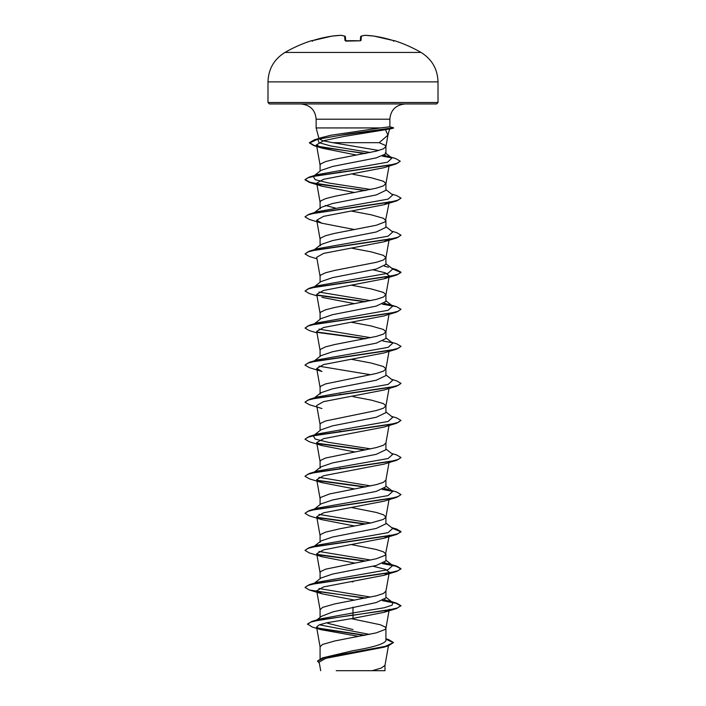 <?xml version="1.0" encoding="UTF-8"?>
<svg xmlns="http://www.w3.org/2000/svg" width="706" height="706" viewBox="0 0 706 706"><rect width="100%" height="100%" fill="white"/><g stroke="black" fill="none" stroke-linecap="round" stroke-linejoin="round"><path stroke-width="1.06" d="M311.505 40.692A136.02 136.02 0 0 0 284.995 52.429L421.005 52.429A136.02 136.02 0 0 0 394.495 40.692L393.065 40.489A135.976 135.455 180 0 0 374.136 36.121L374.136 36.121A135.958 125.13 102.9 0 0 365.17 35.309A135.958 51.829 95.4 0 0 361.384 36.121L361.004 40.489L359.566 40.842A135.552 125.236 180 0 0 353 40.692A135.552 125.236 180 0 0 346.434 40.842L344.996 40.489L344.616 36.121A135.958 51.829 -95.4 0 0 340.83 35.309A135.958 125.13 -102.9 0 0 331.864 36.121L331.864 36.121A135.976 135.455 180 0 0 312.935 40.489L311.505 40.692A0.724 0.724 0 0 1 312.061 40.745M353 670.7L358.339 670.7L353 670.7M365.752 153.431L326.71 148.048L313.993 145.348L309.484 142.656L314.346 139.832L348.932 133.813L393.551 127.786L389.853 126.798L380.305 127.936L316.138 127.936L316.138 119.217C315.317 110.039 310.234 104.956 300.88 103.958L436.573 103.958L438.011 102.52L438.011 81.878L267.989 81.878L267.989 102.52L438.011 102.52M364.799 153.617L314.002 145.665L309.484 142.965L317.771 139.25L339.101 135.534L393.551 128.095L385.476 129.71L387.929 135.137L379.201 142.683L332.8 142.683L322.924 140.776L319.077 138.905M370.315 152.505L330.823 145.965L319.112 142.691L317.815 139.417L319.474 138.129L331.22 135.19L380.305 127.936M370.721 189.482L328.458 182.96L315.238 179.695L313.279 176.429L320.948 170.42L332.535 166.466L376.245 157.879L385.917 153.829L385.917 146.513L385.282 145.357L379.201 142.683M378.769 150.475L332.8 142.683M320.083 171.099L320.083 165.045L320.718 163.88L325.634 161.568L334.715 159.247L376.272 151.146L383.411 148.825L385.917 146.513M320.083 658.786L320.083 646.767L322.589 644.446L334.715 640.977L376.272 632.867L385.282 629.39L385.917 628.234L385.282 627.078L380.366 624.766L351.226 618.65M385.917 638.78L388.812 639.68L393.463 642.522L385.3 646.361L322.518 657.877L353 650.667C372.962 647.367 383.932 644.057 385.917 640.73L385.917 628.234M316.923 619.894L321.327 616.4L333.117 611.793L376.289 602.536L385.917 597.911L385.917 591.275M320.083 617.388L320.083 609.71L322.589 607.389L334.715 603.921L376.272 595.811L383.411 593.499L385.917 591.178M314.444 583.13L320.956 578.02L332.552 574.066L376.263 565.488L385.917 560.855L385.917 554.219M320.083 578.708L320.083 572.654L320.718 571.498L325.634 569.177L376.272 558.755L385.282 555.287L389.297 535.183L384.046 538.228L323.613 549.842L316.703 553.707L321.954 556.752L354.712 563.079M385.917 554.122L383.411 551.81L376.272 549.489L351.288 544.555M320.083 542.323L320.948 540.972L332.535 537.019L376.28 528.432L385.917 523.799L385.917 517.163M320.083 541.652L320.083 535.598L320.718 534.442L325.634 532.121L340.407 528.653L371.285 522.864L383.411 519.387L385.9 517.26L389.024 499.636M385.917 517.066L383.411 514.753L376.272 512.441L351.288 507.499M314.444 509.026L320.956 503.916L332.544 499.963L376.28 491.376L385.917 486.743L385.917 480.009L383.411 482.33L376.272 484.643L329.728 493.909L320.718 497.386L320.083 498.542L320.083 504.596M320.083 468.21L320.965 466.86L332.552 462.907L376.263 454.32L385.917 449.687L385.917 443.05M320.083 467.54L320.083 461.486L320.718 460.33L325.634 458.009L376.272 447.586L383.411 445.274L385.917 442.962M314.444 434.914L320.948 429.804L332.535 425.85L376.28 417.264L385.917 412.631L385.917 405.906L383.411 403.585L371.285 400.117L353 396.64M320.083 430.483L320.083 424.43L320.718 423.273L325.634 420.952L376.272 410.53L383.411 408.218L385.917 405.906M320.083 394.107L320.956 392.748L332.535 388.794L376.28 380.207L385.917 375.574L385.917 368.85L383.411 366.529L371.285 363.06L351.288 359.275M320.083 393.427L320.083 387.373L320.718 386.217L325.634 383.896L376.272 373.483L383.411 371.162L385.917 368.85M314.444 360.801L320.956 355.683L332.552 351.738L376.263 343.151L385.917 338.518L385.917 331.794L383.411 329.473L371.285 326.004L351.288 322.218M320.083 356.371L320.083 350.317L320.718 349.161L325.634 346.849L334.715 344.528L376.272 336.427L383.411 334.106L385.917 331.794M314.444 323.745L320.948 318.635L332.544 314.682L376.28 306.095L385.917 301.462L385.917 294.737L383.411 292.416L371.285 288.948L351.288 285.162M320.083 319.315L320.083 313.261L320.718 312.105L325.634 309.793L334.715 307.472L376.272 299.37L383.411 297.05L385.917 294.737M320.948 281.588L332.535 277.635L376.28 269.039L385.917 264.406L385.917 257.681L383.411 255.36L371.285 251.892L351.288 248.106M320.083 282.259L320.083 276.205L320.718 275.049L325.634 272.737L334.715 270.416L376.272 262.314L383.411 259.993L385.917 257.681M389.024 203.187L385.282 221.781L376.272 225.258L334.715 233.359L325.634 235.68L320.718 237.993L320.083 239.149L320.083 245.882L320.965 244.532L332.561 240.57L376.263 231.983L385.917 227.35L385.917 220.625L383.411 218.304L371.285 214.836L351.288 211.05M320.083 208.826L320.948 207.467L332.535 203.522L376.28 194.927L385.917 190.293L385.917 183.569L383.411 181.257L371.285 177.78L353 174.303M320.083 208.155L320.083 202.093L320.718 200.936L325.634 198.624L334.715 196.303L376.272 188.202L383.411 185.881L385.917 183.569M353 629.549L327.575 623.257M353 581.92L351.288 581.612M340.963 468.537L340.001 468.352M340.963 431.49L340.001 431.295M340.963 394.433L340.001 394.239M335.279 208.005L325.298 205.464M340.963 172.096L340.001 171.911M393.463 642.522L388.274 645.858L383.658 647.27L325.898 658.31L319.165 662.078L320.692 670.7M384.991 665.176L384.991 670.7L336.224 670.7M372.115 670.7L381.328 668.035L384.973 665.37L388.45 645.813M353 607.169L353 612.94L319.853 618.986L311.858 621.439L307.525 624.016L312.273 627.052L321.212 629.734M319.35 624.81L369.512 634.403M385.917 640.165L385.917 640.73M385.917 597.232L392.721 602.571L392.157 605.166L384.143 607.76L353 612.94L353 614.961L311.858 621.439M317.188 627.961L365.364 635.232M322.518 657.877L317.541 661.01L319.368 663.225M389.288 609.296L384.038 612.34L353 618.385L353 615.27L396.587 608.537L400.955 605.695L397.301 608.007L386.914 610.328L320.542 619.797L310.878 622.057L307.525 624.325M317.876 628.411L364.455 635.4M385.917 639.204L393.454 642.672M388.274 645.858L325.06 657.454L317.541 661.319M353 618.385L326.887 622.754L319.068 624.925L316.579 627.105L321.212 629.726L357.58 636.185M385.476 129.71L343.901 136.452L323.798 140.653L316.482 144.854L322.192 148.198L356.759 155.099M365.037 190.62L309.422 182.404L305.045 179.862L307.728 177.877L315.485 175.9L395.925 164.004L383.605 167.781L323.489 179.315L316.703 183.154L321.954 186.199L354.712 192.526M389.288 201.678L384.029 204.722L323.613 216.336L316.712 220.21L321.971 223.255L354.712 229.582M389.271 238.734L384.038 241.779L323.604 253.401L316.72 257.266M373.042 269.807L385.211 272.798L389.288 275.79L384.055 278.835L323.604 290.448L316.703 294.323L320.1 313.446M321.954 297.367L354.712 303.695M316.976 332.888L309.413 330.62L305.045 328.087L307.772 326.084L315.644 324.089L396.587 312.096L384.038 315.9L323.613 327.505L316.712 331.379M396.587 349.152L384.038 352.947L323.622 364.561L316.729 368.435L321.962 371.48L309.422 367.676L305.045 365.143L307.772 363.14L315.644 361.145L396.587 349.152L400.937 346.461M321.954 408.536L309.422 404.732L305.045 402.199L307.781 400.196L315.653 398.202L396.578 386.208L384.055 390.003L323.613 401.617L316.712 405.491M321.962 445.592L309.413 441.788L305.045 439.256L307.772 437.252L315.644 435.258L396.587 423.265L384.046 427.059L323.613 438.673L316.712 442.538L321.971 445.592L354.712 451.919M321.971 482.648L309.422 478.844L305.045 476.312L307.772 474.308L315.653 472.314L396.578 460.321L384.046 464.116L323.622 475.729L316.729 479.595L321.971 482.639L354.712 488.967M321.962 519.704L309.413 515.901L305.045 513.359L307.772 511.365L315.653 509.37L396.578 497.377L384.046 501.172L323.63 512.785L316.729 516.651L321.962 519.695L354.712 526.023M373.042 566.256L385.238 569.248L389.297 572.239L384.046 575.284L323.622 586.898L316.72 590.763L321.971 593.808L354.712 600.135M392.721 602.571L384.435 599.668M370.721 597.091L318.944 588.513M305.063 587.321L309.413 584.63L317.479 582.212L388.088 569.689L392.721 565.515L384.443 562.611M370.721 560.034L318.953 551.457M305.063 550.265L309.422 547.574L317.488 545.156L388.097 532.633L392.721 528.459L385.917 523.12M370.721 522.978L318.944 514.4M314.223 509.344L317.488 508.099L388.088 495.577L392.721 491.402L385.917 486.072M388.512 489.576L384.435 488.499M370.721 485.922L318.944 477.344M313.279 472.879L317.479 471.043L388.088 458.521L392.721 454.346L385.917 449.016M370.721 448.866L328.449 442.344L315.229 439.079L313.279 435.823L314.223 435.231M305.063 439.097L309.422 436.405L317.488 433.987L388.097 421.464L392.721 417.29L385.917 411.96M313.279 398.766L314.223 398.175M305.063 402.041L309.413 399.349L317.488 396.931L388.088 384.417L392.721 380.243L385.917 374.904M370.721 374.754L318.944 366.176M313.42 361.604L314.223 361.119M305.063 364.984L309.422 362.293L317.488 359.875L388.097 347.352L392.721 343.178L385.917 337.847M370.721 337.697L318.944 329.12M305.045 328.087L309.413 325.237L317.488 322.818L388.088 310.296L392.721 306.13L384.452 303.227M370.721 300.65L318.944 292.063M316.976 295.832L309.422 293.572L305.045 291.031L309.413 288.18L317.479 285.771L388.088 273.248L392.721 269.074L385.917 263.735M388.512 267.239L384.435 266.162M313.42 250.436L314.223 249.959M316.976 258.775L309.413 256.507L305.045 253.975L309.422 251.124L317.488 248.706L388.097 236.183L392.721 232.009L385.917 226.679M314.223 212.903L317.488 211.659L388.088 199.136L392.721 194.962L385.917 189.623M313.279 176.429L317.479 174.603L387.612 162.186L391.954 158.047L384.488 155.302M317.815 139.417L322.554 137.343L331.22 135.19M400.955 605.695L396.587 603.153L382.961 600.409M365.999 598.053L317.056 591.434M309.413 584.63L390.356 572.637L398.228 570.633L400.955 568.639L396.578 566.097L382.97 563.353M365.999 560.996L317.073 554.378M309.422 547.574L390.347 535.58L398.219 533.586L400.955 531.583L396.578 529.041L391.556 527.55M365.999 523.94L317.082 517.33M305.063 513.209L309.413 510.517L390.356 498.524L398.228 496.521L400.955 494.527L396.587 491.994L391.556 490.493M391.777 490.82L382.961 489.24M365.999 486.884L317.065 480.265M305.063 476.153L309.422 473.461L390.347 461.468L398.228 459.474L400.955 457.47L396.578 454.929L391.556 453.437M365.999 449.828L317.056 443.209M309.422 436.405L390.356 424.412L398.228 422.417L400.955 420.414L396.587 417.881L391.556 416.381M309.413 399.349L390.356 387.356L398.228 385.361L400.955 383.358L396.578 380.825L391.556 379.325M309.422 362.293L390.347 350.3L398.219 348.305L400.955 346.302L396.578 343.769L391.556 342.269M391.777 342.595L382.987 341.024M365.999 338.659L317.056 332.041M309.413 325.237L390.356 313.243L398.228 311.249L400.955 309.246L396.587 306.713L382.987 303.968M365.999 301.603L317.065 294.993M309.413 288.18L390.356 276.187L398.228 274.193L400.955 272.189L396.578 269.657L392.042 268.536M309.422 251.124L390.347 239.14L398.228 237.137L400.955 235.142L396.587 232.601L391.556 231.109M305.063 216.76L309.413 214.077L390.356 202.075L398.228 200.08L400.955 198.077L396.587 195.544L391.556 194.053M365.999 190.435L324.054 184.998L310.058 182.272L305.045 179.553L309.422 177.012L389.783 165.133L397.549 163.157L400.205 161.171L395.642 158.55L387.497 156.123M390.842 157.376L383.014 155.938M400.955 606.004L396.075 603.321L382.431 600.638M365.037 598.238L309.422 590.013L305.045 587.471L307.781 585.477L315.653 583.474L396.578 571.489L400.955 568.948L396.075 566.265L382.431 563.582M365.037 561.182L317.488 554.766M321.954 556.752L309.413 552.957L305.045 550.424L307.772 548.421L315.644 546.426L396.587 534.424L400.955 531.892L392.589 528.353M365.037 524.126L317.497 517.71M396.578 497.377L400.937 494.677M392.58 491.297L382.431 489.47M365.037 487.069L317.471 480.654M396.578 460.321L400.937 457.629M365.037 450.013L317.479 443.597M396.587 423.265L400.955 420.414M396.578 386.208L400.937 383.517M365.037 338.845L317.471 332.429M396.587 312.096L400.937 309.404M392.58 306.016L382.449 304.198M365.037 301.789L317.488 295.373M305.045 291.031L307.781 289.028L315.653 287.033L396.578 275.04L400.955 272.498L392.589 268.968M305.045 253.975L307.772 251.98L315.644 249.977L396.587 237.984L400.937 235.292M321.971 223.264L309.413 219.46L305.045 216.918L307.772 214.915L315.653 212.921L396.578 200.928L400.937 198.236M395.925 164.004L400.187 161.33M391.715 157.87L382.423 156.15M353 103.958L269.427 103.958L353 103.958M393.56 127.786L389.862 126.798L389.862 119.217C390.683 110.039 395.766 104.956 405.12 103.958M345.728 40.772L345.375 36.774A0.724 0.715 175 0 0 344.616 36.121A0.724 0.653 107.1 0 1 344.872 36.147L340.98 35.309A0.724 0.662 97.1 0 0 340.83 35.309L331.882 36.121A0.724 0.724 0 0 0 331.864 36.121L311.743 40.816L312.449 41.248L311.743 40.816L312.935 40.489L331.864 36.121A0.724 0.724 0 0 0 331.864 36.121L340.857 35.3A0.724 0.724 0 0 1 340.98 35.309A0.724 0.724 0 0 0 340.857 35.3M360.272 40.772L360.625 36.774A0.724 0.715 -175 0 0 360.625 36.774A0.724 0.715 -175 0 1 361.384 36.121A0.724 0.653 -107.1 0 0 360.951 36.235M393.065 40.489L374.136 36.121A0.724 0.724 0 0 0 374.118 36.121L393.065 40.489L394.257 40.816L393.551 41.248M365.02 35.309L361.128 36.147L365.02 35.309A0.724 0.662 -97.1 0 1 365.17 35.309L365.126 35.3A0.724 0.724 0 0 0 365.02 35.309A0.724 0.662 -97.1 0 0 364.861 35.344M341.139 35.344A0.724 0.662 97.1 0 0 340.98 35.309L344.872 36.147A0.724 0.653 107.1 0 1 345.049 36.235M361.004 40.489A0.724 0.688 -175 0 0 360.351 40.807M359.566 40.842L345.755 41.116M345.649 40.807A0.724 0.688 175 0 0 344.996 40.489M316.138 119.217L389.862 119.217M359.566 40.807L345.534 40.719M421.005 52.429C431.922 59.225 437.588 69.038 438.011 81.878M387.938 135.137L389.535 129.172L393.56 128.095M318.971 138.517L316.138 127.936M316.482 144.854L320.1 165.23M389.032 166.086L385.9 183.754M316.703 183.154L320.1 202.287M316.703 220.21L320.1 239.343M389.297 238.743L385.9 257.866M316.703 257.266L320.1 276.399M389.297 275.79L385.9 294.923M389.024 314.355L385.9 331.979M316.703 331.379L320.1 350.503M389.024 351.411L385.9 369.035M316.703 368.435L320.1 387.559M389.024 388.468L385.9 406.091M316.703 405.491L320.1 424.615M389.024 425.524L385.9 443.147M316.703 442.547L320.1 461.671M389.024 462.58L385.9 480.204M316.703 479.603L320.1 498.727M316.703 516.66L320.1 535.783M316.703 553.707L320.1 572.84M389.297 572.239L385.9 591.372M316.703 590.763L320.1 609.896M389.297 609.296L385.9 628.419M316.579 627.105L320.1 646.952M385.9 146.698L388.009 134.793M388.512 600.735L396.587 603.153M388.512 563.688L396.578 566.097M317.488 508.099L309.413 510.517M317.479 471.043L309.422 473.461M388.512 304.295L396.587 306.713M391.556 268.156L396.578 269.657M317.488 211.659L309.413 214.077M317.479 174.603L309.422 177.012M322.554 137.343L314.346 139.832M392.721 565.515L385.917 560.176M314.444 546.073L320.948 540.972M314.444 471.97L320.956 466.851M314.444 397.857L320.948 392.748M392.721 306.13L385.917 300.791M314.444 286.689L320.948 281.579M313.279 250.542L320.956 244.514M313.279 213.486L320.948 207.467M391.954 158.047L385.291 152.849M322.192 148.198L314.002 145.665M321.954 186.199L309.422 182.404M384.029 204.731L396.578 200.928M384.038 241.787L396.587 237.984M384.055 278.835L396.578 275.04M384.046 538.228L396.587 534.424M384.046 575.284L396.578 571.489M321.971 593.817L309.422 590.013M384.038 612.34L396.587 608.537M267.989 102.52L269.427 103.958M284.995 52.429C274.078 59.225 268.412 69.038 267.989 81.878M361.128 36.147A0.724 0.724 0 0 0 360.625 36.756A0.724 0.724 0 0 1 361.128 36.147M345.375 36.756A0.724 0.724 0 0 0 344.872 36.147A0.724 0.724 0 0 1 345.375 36.756M394.495 40.692L393.613 41.107M374.136 36.121A0.724 0.724 0 0 0 374.118 36.121L365.143 35.3"/></g></svg>
